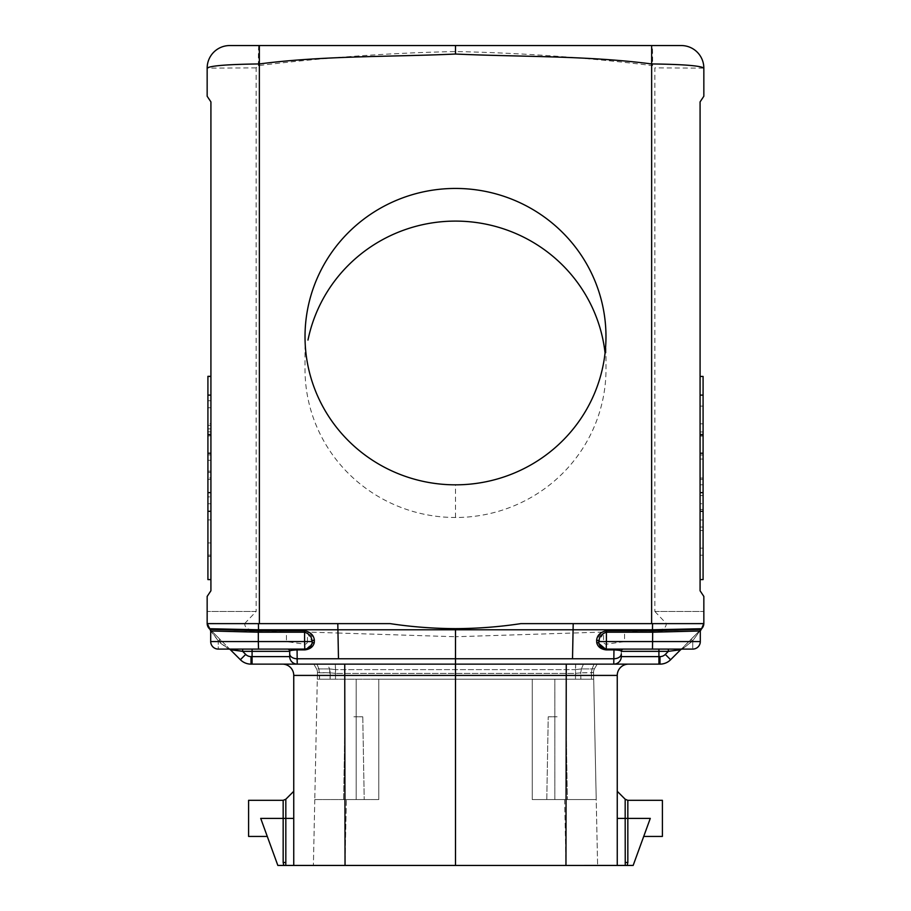 <?xml version="1.0" encoding="UTF-8"?>
<svg xmlns="http://www.w3.org/2000/svg" width="911" height="911" viewBox="0 0 911 911"><rect width="100%" height="100%" fill="white"/><g stroke="black" fill="none" stroke-linecap="round" stroke-linejoin="round"><path stroke-width="0.68" stroke-dasharray="4.55 3.42" d="M210.703 630.936L210.703 630.981A2.255 2.255 -0.6 0 0 210.042 629.387L210.703 630.959L210.703 641.56L210.703 630.981L286.453 632.211L286.453 641.56L258.314 641.56L258.314 632.211M572.518 658.755L455.5 658.755L455.5 675.415L565.959 675.415L566.255 664.13L455.5 664.13L628.533 664.13L613.763 664.13L613.923 658.755L572.518 658.755L573.087 633.02L455.5 636.743L455.5 658.755L338.482 658.755L337.913 633.02L455.5 636.743M267.287 836.435L248.601 836.435L248.601 800.325L248.601 836.435L248.601 800.325L283.162 800.325L283.162 818.385L260.717 818.385L277.844 865.439L260.717 818.385L277.844 865.439L283.776 865.439L283.162 865.439L283.162 818.385L285.826 818.385L285.826 865.439L285.826 799.232L285.826 818.385L293.752 818.385L293.752 791.295L293.752 865.439L293.752 675.415A11.285 11.285 0 0 0 282.467 664.13L455.5 664.13L344.745 664.13L345.041 675.415L455.5 675.415L455.5 865.439L452.414 865.45L455.5 865.439M256.128 611.463L207.173 611.463L256.128 611.463L256.128 67.881L258.417 65.626C323.804 57.587 389.498 52.895 455.5 51.551C521.502 52.895 587.196 57.587 652.583 65.626A22.57 0.604 -89.5 0 0 652.253 45.55L455.5 45.55L455.5 51.551M210.168 629.535L240.379 659.723A15.043 15.043 0 0 0 251.015 664.13L251.015 656.615A7.527 7.527 0 0 1 245.697 654.405L242.633 651.342L242.633 649.087L218.23 649.087L218.23 641.56L218.23 649.087A7.527 7.527 0 0 1 210.703 641.56A7.527 7.527 0 0 0 218.23 649.087A7.527 7.527 0 0 1 210.703 641.56L210.703 630.993L218.23 640.775L210.042 629.399L210.703 630.993L210.042 629.399L210.703 630.993L210.042 629.399L266.581 630.754L286.453 632.211M207.161 611.463L207.161 623.386L209.382 628.727L266.581 630.754M624.547 632.211L644.419 630.754L700.958 629.387L700.297 630.981A2.255 2.255 -179.4 0 1 700.958 629.387L700.297 630.993L624.547 632.211L624.547 641.56L606.407 644.214A2.653 2.653 0 0 1 603.56 641.56L603.56 633.077L601.829 632.109L573.087 633.02M603.56 633.077L598.88 641.56A2.255 1.435 -169.2 0 0 596.637 640.114L601.829 632.109M596.637 640.114L596.739 642.71A2.255 1.423 -15.5 0 1 598.96 643.565A7.436 5.694 -1.8 0 1 598.88 641.56L603.56 641.56M624.547 641.56L652.686 641.56L652.481 649.087L692.77 649.087L623.545 649.087A2.255 2.255 0 0 0 621.291 651.342C621.473 650.591 619.013 650.112 613.923 649.896L606.168 649.896C600.941 649.236 597.798 646.844 596.739 642.71M613.968 649.087L623.545 649.087A2.255 2.255 0 0 0 621.291 651.342A2.255 2.255 0 0 1 623.545 649.087L613.968 649.087L613.923 658.755A7.527 4.84 180 0 0 621.291 653.927L621.291 656.615A7.527 7.527 45 0 1 613.763 664.13L297.237 664.13A7.527 7.527 0 0 1 289.709 656.615L289.709 651.342L289.709 656.615A7.527 7.527 135 0 0 297.237 664.13L282.467 664.13M210.156 629.512L210.703 630.981L210.042 629.399L210.703 630.981L210.042 629.399L210.703 630.981L210.042 629.399L210.703 630.981L210.042 629.399L210.703 630.981L210.042 629.399L210.703 630.981L210.042 629.399L219.824 639.18L218.23 641.56L228.798 649.087L231.383 649.087A2.255 1.583 -90.1 0 1 232.681 650.044L230.392 649.748L220.61 639.966L240.379 659.723L245.697 654.405M329.577 668.925L330.146 679.185L317.301 679.185L319.51 679.185L319.636 672.808L330.283 672.808L329.577 668.925L335.567 669.619L329.577 668.925L327.573 664.13L575.65 664.13L575.524 679.185L593.699 679.185L593.562 672.58L593.699 679.185L591.49 679.185L591.364 672.808L591.49 679.185L580.854 679.185L580.717 672.808L575.41 673.4L335.59 673.4L575.41 673.4L580.717 672.808L580.854 679.185L575.524 679.185L575.433 669.619L335.567 669.619L335.35 664.13L575.65 664.13L575.433 669.619L581.423 668.925L580.717 672.808L581.423 668.925L575.433 669.619L335.567 669.619L335.476 679.185L378.771 679.185L317.301 679.185L314.785 799.573L317.438 672.58A7.527 7.527 -85.1 0 0 316.436 668.651L313.828 664.13L327.573 664.13L329.577 668.925L318.93 668.925L319.636 672.808L317.438 672.58L317.301 679.185L575.524 679.185L378.771 679.185L378.771 799.573L378.771 679.185L378.771 799.573L314.785 799.573L378.771 799.573L356.19 799.573L356.19 679.185L356.19 799.573L314.785 799.573L346.374 799.573L344.996 865.45L313.395 865.45L597.605 865.45L344.996 865.45L346.374 799.573L378.771 799.573L378.771 679.185L330.146 679.185L335.476 679.185L335.35 664.13L316.937 664.13L318.93 668.925L316.436 668.651A7.527 7.527 0 0 1 317.438 672.58A7.527 7.527 0 0 0 316.436 668.651A7.527 7.527 -14.4 0 1 317.438 672.58L330.283 672.808L330.146 679.185L319.51 679.185L318.93 668.925L329.577 668.925M207.161 623.375L209.382 628.727L207.161 623.397L244.66 623.579C244.911 627.394 247.348 629.444 251.971 629.752M662.399 836.435L662.399 800.325L662.399 836.435L643.713 836.435L650.283 818.385L633.156 865.439L627.223 865.439L627.838 862.455L627.838 818.385L627.838 862.455L627.223 865.439L633.156 865.439L627.223 865.439L627.838 862.455L625.174 862.455L625.242 865.439L625.174 862.455L625.242 865.439L617.248 865.439L617.248 791.295L617.248 865.439L625.242 865.439L617.248 865.439L617.248 791.295L617.248 865.439L617.248 818.385L625.174 818.385L625.174 862.455L625.174 799.22L625.174 818.385L617.248 818.385L625.174 818.385L625.174 862.455L627.838 862.455L625.174 862.455M557.099 716.809L548.228 716.809L557.099 716.809M306.21 648.951L312.04 643.565A7.436 5.694 -178.2 0 0 312.12 641.56L307.44 633.077L307.44 641.56L312.12 641.56A2.255 1.435 -10.8 0 1 314.363 640.114L309.171 632.109L337.913 633.02M242.633 649.087L287.455 649.087A2.255 2.255 0 0 1 289.709 651.342A2.255 2.255 0 0 0 287.455 649.087A2.255 2.255 0 0 1 289.709 651.342C289.527 650.591 291.987 650.112 297.077 649.896L297.077 658.755L338.482 658.755M297.077 649.896L297.032 649.087L304.786 649.087L304.832 649.896C310.059 649.236 313.202 646.844 314.261 642.71L314.363 640.114M220.61 639.966L219.016 641.56L228.798 649.087M307.44 633.077L309.171 632.109M307.44 641.56A2.653 2.653 0 0 1 304.593 644.214L286.453 641.56M244.66 623.579L256.15 611.463M654.872 611.463L703.827 611.463L654.872 611.463L654.872 67.881L703.839 68.12M654.85 611.463L666.34 623.579C666.089 627.394 663.652 629.444 659.029 629.752L644.419 630.754M597.172 664.13L594.564 668.651L597.172 664.13L594.063 664.13L592.07 668.925L581.423 668.925L583.427 664.13L575.65 664.13L594.063 664.13L583.427 664.13L581.423 668.925L592.07 668.925L591.364 672.808L580.717 672.808L593.562 672.58L591.364 672.808L592.07 668.925L594.564 668.651L592.07 668.925L594.063 664.13L597.172 664.13L595.942 666.283M666.34 623.579L703.839 623.386L701.618 628.727L703.839 623.397L652.549 623.625L703.839 623.409L701.618 628.727L691.176 639.18L700.958 629.399L692.77 640.775L691.176 639.18L692.77 640.775L692.77 649.087A7.527 7.527 0 0 0 700.297 641.56A7.527 7.527 0 0 1 692.77 649.087L692.77 641.56L690.39 639.966L691.984 641.56L682.202 649.087L623.545 649.087M258.747 45.55A22.57 0.604 -90.5 0 0 258.417 65.626M230.392 649.748L229.788 649.315A2.255 2.255 92.4 0 1 230.392 649.748L209.371 628.715L207.161 623.397L209.371 628.715A7.527 7.527 0 0 1 209.131 628.465M312.04 643.565A7.527 7.527 0 0 1 304.786 649.087L305.492 649.053M287.455 649.087L252.085 649.087L258.519 649.087L258.314 641.56L210.703 641.56M700.775 629.603L692.77 640.775L682.202 649.087A2.255 2.255 87.6 0 0 681.77 649.122M700.844 629.501L681.212 649.315A2.255 2.255 87.6 0 0 680.608 649.748L668.367 651.342L668.367 649.087M532.263 799.573L532.263 679.185L532.263 799.573L532.263 679.185L554.833 679.185L532.263 679.185L532.263 799.573L596.215 799.573L554.833 799.573L596.215 799.573L597.605 865.45L593.699 679.185L554.833 679.185L593.699 679.185L596.215 799.573L532.263 799.573M662.399 800.325L627.838 800.325L627.838 818.385L627.838 800.325L627.838 818.385L625.174 818.385L627.838 818.385L625.174 818.385L625.174 799.22L627.838 800.325M703.087 503.749L703.087 376.437L703.087 579.59L703.087 395.112L703.087 579.59L700.081 579.59L700.081 376.437L700.081 579.59L700.081 376.437L700.081 579.59L700.081 376.437L700.081 579.59L700.081 376.437L700.081 579.59L700.081 376.437L700.081 579.59L700.081 376.437L700.081 579.59L700.081 376.437L700.081 579.59L700.081 376.437L700.081 579.59L700.081 376.437L700.081 579.59L700.081 376.437L700.081 579.59L700.081 376.437L700.081 579.59L700.081 376.437L700.081 579.59L703.087 579.59L703.087 376.437L703.087 579.59L700.081 579.59L703.087 579.59L703.087 376.437L700.081 376.437L703.087 376.437L700.081 376.437L703.087 376.437L703.087 579.59L700.081 579.59L703.087 579.59L703.087 511.31L703.087 579.59L700.081 579.59L703.087 579.59L703.087 376.437L700.081 376.437L703.087 376.437L703.087 579.59L700.081 579.59L703.087 579.59L703.087 376.437L703.087 579.59L700.081 579.59L703.087 579.59L703.087 376.437L700.081 376.437L703.087 376.437L700.081 376.437L703.087 376.437L700.081 376.437L703.087 376.437L703.087 579.59L703.087 376.437L700.081 376.437L703.087 376.437L703.087 495.618L700.081 495.618L703.087 495.618L703.087 376.437L700.081 376.437L703.087 376.437L703.087 579.59L700.081 579.59L703.087 579.59L703.087 495.618L700.081 495.618L703.087 495.618L703.087 579.59L700.081 579.59L703.087 579.59L700.081 579.59L703.087 579.59L703.087 376.437L703.087 579.59L700.081 579.59L703.087 579.59L703.087 376.437L700.081 376.437L703.087 376.437L703.087 555.209L700.081 555.209L703.087 555.209L703.087 484.789L703.087 519.999L700.081 519.999L703.087 519.999L703.087 436.027L703.087 579.59L703.087 453.211L703.087 579.59L700.081 579.59L703.087 579.59L700.081 579.59L703.087 579.59L703.087 555.209L700.081 555.209L703.087 555.209L703.087 503.749L700.081 503.749M207.173 611.463L207.161 596.42L210.919 590.772L210.919 101.895M207.161 96.247L207.161 68.12A22.57 22.57 0 0 1 229.538 45.55L229.538 45.55M557.099 799.573L546.794 799.573L557.099 799.573M210.919 503.749L207.913 503.749L207.913 376.437L210.919 376.437L210.919 579.59L210.919 376.437L210.919 579.59L210.919 376.437L210.919 579.59L210.919 376.437L210.919 579.59L210.919 376.437L210.919 579.59L210.919 376.437L210.919 579.59L210.919 376.437L210.919 579.59L210.919 376.437L210.919 579.59L210.919 376.437L210.919 579.59L210.919 376.437L207.913 376.437L207.913 479.368L207.913 376.437L210.919 376.437L207.913 376.437L207.913 555.209L210.919 555.209M210.919 496.871L210.919 579.487L210.919 472.502L210.919 496.871L207.913 496.871L207.913 472.502L210.919 472.502M207.913 472.502L207.913 579.487L210.919 579.487L210.919 435.925L210.919 579.487L207.913 579.487L210.919 579.487L207.913 579.487L207.913 496.871M210.919 400.715L210.919 519.896L210.919 400.715L207.913 400.715L210.919 400.715M210.919 406.01L210.919 556.462L210.919 376.334L210.919 435.686L210.919 406.01L207.913 406.01L207.913 435.686L210.919 435.686M659.985 664.13L659.985 656.615M700.923 628.806L701.618 628.727L703.839 623.397L701.629 628.715L670.621 659.723L665.303 654.405L668.367 651.342L621.291 651.342L621.291 656.615A7.527 7.527 0 0 1 613.763 664.13L658.915 664.13L658.915 656.615L621.291 656.615M617.168 865.45L565.959 865.45L565.959 675.415L617.248 675.415M252.085 664.13L297.237 664.13A7.527 7.527 0 0 1 289.709 656.615L252.085 656.615L252.085 664.13M606.214 649.087L605.508 649.053A7.527 7.527 0 0 0 606.214 649.087L606.407 644.214M335.59 673.4L330.283 672.808L335.59 673.4M293.832 865.45L452.414 865.45M700.081 590.772L703.839 596.42L703.827 611.463M604.79 648.951A7.527 7.527 0 0 1 603.469 648.564M602.763 648.245A7.527 7.527 0 0 1 601.306 647.265M314.785 799.573L313.395 865.45L314.785 799.573M693.522 629.125L659.029 629.752M458.586 865.45L565.959 865.45M621.291 651.342L621.291 653.927M285.758 865.439L293.752 865.439L285.826 865.439L293.752 865.439L293.752 791.295L293.752 865.439L293.752 818.385L285.826 818.385L293.752 818.385M353.901 716.809L362.772 716.809L353.901 716.809M593.562 672.58A7.527 7.527 -165.6 0 1 594.564 668.651A7.527 7.527 -94.9 0 0 593.562 672.58L593.562 672.58A7.527 7.527 0 0 1 594.564 668.651A7.527 7.527 0 0 0 593.562 672.58M313.828 664.13L316.436 668.651L318.93 668.925L316.937 664.13L313.828 664.13L315.081 666.317M283.776 865.439L283.162 862.455L283.162 800.325L283.162 818.385L260.717 818.385L285.826 818.385L285.826 865.439L283.162 865.439L283.162 818.385L285.826 818.385L285.826 799.232L293.752 791.295M309.694 647.265L304.786 649.087L258.519 649.087M353.901 799.573L364.206 799.573L353.901 799.573M210.042 629.399L210.703 630.981L210.054 629.399L219.824 639.18M209.371 628.715L207.161 623.397L258.451 623.625L207.173 623.784M633.156 865.439L650.283 818.385L643.713 836.435L650.283 818.385L627.838 818.385L650.283 818.385L627.838 818.385L627.838 862.455M283.162 862.455L285.826 862.455M703.087 454.988L700.081 454.988M703.087 435.788L700.081 435.788M703.087 406.112L700.081 406.112M703.087 423.843L700.081 423.843M703.087 478.013L700.081 478.013M703.087 431.962L700.081 431.962M703.087 484.789L700.081 484.789M703.087 509.443L700.081 509.443M703.087 527.048L700.081 527.048M703.087 548.16L700.081 548.16M703.087 530.555L700.081 530.555M703.087 436.027L700.081 436.027M703.087 483.434L703.087 376.437L700.081 376.437L703.087 376.437L703.087 483.434L700.081 483.434M703.087 459.053L700.081 459.053M703.087 579.59L700.081 579.59L703.087 579.59L703.087 376.437L700.081 376.437L703.087 376.437L700.081 376.437L703.087 376.437L703.087 479.368L703.087 376.437L700.081 376.437L703.087 376.437L703.087 579.59L700.081 579.59L703.087 579.59L703.087 376.437L700.081 376.437M703.087 479.368L700.081 479.368M207.913 479.368L210.919 479.368M210.919 579.59L207.913 579.59L210.919 579.59L207.913 579.59L207.913 376.437L207.913 579.59L210.919 579.59L207.913 579.59L207.913 376.437L207.913 579.59L210.919 579.59L207.913 579.59L210.919 579.59L207.913 579.59L210.919 579.59L207.913 579.59L210.919 579.59L207.913 579.59L210.919 579.59L207.913 579.59L210.919 579.59L207.913 579.59L210.919 579.59L207.913 579.59L207.913 376.437L207.913 579.59L207.913 376.437L207.913 579.59L207.913 376.437L207.913 579.59L207.913 376.437L207.913 579.59L207.913 376.437L207.913 579.59L207.913 376.437L207.913 579.59L207.913 511.31L207.913 579.59L210.919 579.59L207.913 579.59L207.913 395.112L207.913 579.59L207.913 453.211L207.913 579.59L210.919 579.59L207.913 579.59L207.913 376.437L207.913 425.369L210.919 425.369M207.913 503.749L207.913 555.209M207.913 555.118L210.919 555.118L207.913 555.118L207.913 460.306L210.919 460.306L207.913 460.306L207.913 435.925L210.919 435.925L207.913 435.925L207.913 555.118M207.913 425.369L207.913 446.481L210.919 446.481M207.913 428.876L210.919 428.876M210.919 376.334L207.913 376.334L210.919 376.334L207.913 376.334L207.913 532.092L210.919 532.092M207.913 407.764L210.919 407.764M207.913 446.481L207.913 471.146L210.919 471.146M207.913 471.146L207.913 519.896L210.919 519.896M207.913 519.896L207.913 435.686M207.913 376.437L210.919 376.437M210.919 556.462L207.913 556.462L207.913 431.871L210.919 431.871M207.913 556.462L207.913 532.092M207.913 431.871L207.913 477.911L210.919 477.911M207.913 477.911L207.913 454.896L210.919 454.896M207.913 454.896L207.913 542.922L210.919 542.922L207.913 542.922L207.913 423.74L210.919 423.74M207.913 406.01L207.913 423.74M305.014 336.637L305.014 369.297A150.486 148.197 -0 0 0 455.5 517.494A150.486 148.197 -0 0 0 605.986 369.297L605.986 336.637M700.297 641.56L652.686 641.56L652.686 632.211M289.709 651.342L252.085 651.342L252.085 656.615M219.016 641.56L218.23 640.775L219.016 641.56M242.633 651.342L252.085 651.342L252.085 649.087M256.128 67.881L207.161 68.12M554.833 799.573L554.833 679.185L554.833 799.573M658.915 649.087L658.915 656.615M564.626 799.573L566.004 865.45L564.626 799.573M297.077 658.755A7.527 4.84 0 0 1 295.859 658.676M345.041 865.45L345.041 675.415L293.752 675.415M691.984 641.56L692.77 640.775M304.786 649.087L304.593 644.214M455.5 517.494L455.5 484.834M283.162 800.325L285.826 799.22M565.959 716.809L567.405 799.573L565.959 716.809M700.958 629.399L700.365 630.446M362.772 716.809L364.218 799.573L362.772 716.809M343.595 799.573L345.041 716.809L343.595 799.573M546.782 799.573L548.228 716.809L546.782 799.573"/><path stroke-width="1.37" d="M681.77 649.122A2.255 2.255 87.6 0 0 681.212 649.315A2.255 2.255 -92.4 0 0 680.608 649.748L668.367 651.342L665.303 654.405A7.527 7.527 0 0 1 659.985 656.615A7.527 7.527 0 0 0 665.303 654.405L670.621 659.723L680.608 649.748A2.255 2.255 -112.5 0 1 682.202 649.087L692.77 649.087A7.527 7.527 0 0 0 700.297 641.56L700.297 630.981A2.255 2.255 180 0 1 700.958 629.387L652.458 630.754L652.686 632.211L606.419 632.211C601.636 633.76 599.119 636.88 598.88 641.56A7.436 5.694 178.2 0 0 598.96 643.565A7.527 7.527 0 0 0 606.214 649.087L652.481 649.087L652.686 632.211L700.297 630.981L700.297 641.56L700.297 632.496M703.839 611.463L703.839 623.386L701.618 628.727L652.481 629.774L455.5 629.774L455.5 628.636C433.431 628.556 411.647 626.882 390.136 623.625L258.451 623.625L258.519 629.774L455.5 629.774L455.5 658.755L613.923 658.755A7.527 4.84 -0 0 0 621.291 653.927L621.291 656.615L621.291 653.927M287.455 649.087A2.255 2.255 0 0 1 289.709 651.342C289.527 650.591 291.987 650.112 297.077 649.896L297.032 649.087L304.786 649.087L258.519 649.087L258.314 641.56L210.703 641.56L210.703 630.981A2.255 2.255 179.4 0 0 210.042 629.387L258.542 630.754L304.57 630.754L304.581 632.211C309.364 633.76 311.881 636.88 312.12 641.56A7.436 5.694 1.8 0 1 312.04 643.565L309.694 647.265M209.382 628.727L258.519 629.774L258.314 632.211L210.703 630.981L210.042 629.399L210.703 630.993A2.255 2.255 0 0 0 210.042 629.387L209.382 628.727A7.527 7.527 0 0 1 207.161 623.397L210.145 629.512M210.703 641.56A7.527 7.527 0 0 0 218.23 649.087L242.633 649.087L242.633 651.342L232.681 650.044A2.255 1.583 89.9 0 0 231.405 649.087L252.085 649.087L252.085 651.342L289.709 651.342L289.709 656.615A7.527 7.527 -45 0 0 297.237 664.13L297.077 658.755L455.5 658.755L455.5 865.439L277.844 865.439L260.717 818.385L293.752 818.385M617.248 865.439L627.223 865.439L625.242 865.439L627.223 865.439L625.242 865.439L625.174 818.385L617.248 818.385L617.248 675.415A11.285 11.285 0 0 1 628.533 664.13A11.285 11.285 0 0 0 617.248 675.415L617.248 865.439L452.414 865.45M230.039 649.452A2.255 2.255 112.5 0 0 229.082 649.099M258.519 649.087L228.798 649.087A2.255 2.255 92.4 0 1 229.788 649.315A2.255 2.255 -87.6 0 1 230.392 649.748L240.379 659.723A15.043 15.043 0 0 0 251.015 664.13L251.015 656.615A7.527 7.527 0 0 1 245.697 654.405L242.633 651.342L252.085 651.342L252.085 664.13L297.237 664.13L297.077 649.896L304.832 649.896L304.786 649.087A7.527 7.527 0 0 0 312.04 643.565A2.255 1.423 -164.5 0 1 314.261 642.71A2.255 1.423 15.5 0 0 312.04 643.565M700.297 630.867L700.297 641.56A7.527 7.527 0 0 1 692.77 649.087L606.214 649.087L606.168 649.896C600.941 649.236 597.798 646.844 596.739 642.71A2.255 1.423 164.5 0 1 598.96 643.565L605.508 649.053A7.527 7.527 0 0 1 604.79 648.951M390.136 623.625L207.161 623.625L207.161 596.42L210.919 590.772L210.919 101.895L207.161 96.247L207.161 68.12C210.156 65.751 227.568 64.351 259.373 63.941C323.974 55.56 390.204 57.017 455.5 54.034L455.5 45.55L229.538 45.55L681.462 45.55A22.57 22.57 0 0 1 703.839 68.12L703.839 96.247L703.839 68.12A22.57 22.57 0 0 0 681.462 45.55L652.253 45.55M209.131 628.465A7.527 7.527 0 0 1 207.173 623.784L207.173 623.716M305.492 649.053L306.21 648.951M633.156 865.439L627.223 865.439L627.838 862.455L627.838 818.385L650.283 818.385L633.156 865.439L643.713 836.435L662.399 836.435L662.399 800.325L662.399 836.435M605.496 649.053L599.017 643.735M700.081 590.772L700.081 101.895L703.839 96.247L700.081 101.895L700.081 590.772L703.839 596.42L703.839 623.625L520.864 623.625C499.353 626.882 477.569 628.556 455.5 628.636M623.545 649.087A2.255 2.255 0 0 0 621.291 651.342L658.915 651.342L658.915 664.13L659.985 664.13A15.043 15.043 0 0 0 670.621 659.723A15.043 15.043 0 0 1 659.985 664.13L659.985 656.615L621.291 656.615A7.527 7.527 -135 0 1 613.763 664.13L297.237 664.13L344.745 664.13L345.041 865.45M603.469 648.564A7.527 7.527 0 0 1 602.763 648.245M601.306 647.265A7.527 7.527 0 0 1 598.96 643.565M700.923 628.806L693.522 629.125M282.467 664.13A11.285 11.285 0 0 1 293.752 675.415L293.752 865.439M703.155 626.517L701.869 628.465A7.527 7.527 0 0 0 703.167 626.506A7.527 7.527 0 0 1 701.629 628.715L700.844 629.501M703.816 623.898A7.527 7.527 0 0 1 703.349 626.062A7.527 7.527 0 0 0 703.827 623.819M252.085 664.13L251.015 664.13L252.085 664.13M565.959 865.45L566.255 664.13L659.985 664.13M606.214 649.087L606.419 641.56L598.88 641.56A2.255 1.435 10.8 0 0 596.637 640.114L596.739 642.71M621.291 656.615A7.527 7.527 0 0 1 613.763 664.13L613.968 649.087M229.538 45.55A22.57 22.57 0 0 0 207.161 68.12M207.161 96.247L210.919 101.895M700.32 630.674L701.618 628.727L700.297 630.993A2.255 2.255 0.6 0 1 700.958 629.387L700.126 631.209M337.799 623.625L338.482 658.755M228.798 649.087L228.798 649.087A2.255 2.255 -87.6 0 1 229.788 649.315L242.633 651.342M259.35 45.55L259.373 623.625M245.697 654.405L240.379 659.723L230.392 649.748M455.5 54.034C520.796 57.017 587.026 55.56 651.627 63.941C683.432 64.351 700.844 65.751 703.839 68.12M455.5 484.834A150.486 148.197 -0 0 0 605.872 331.057A150.486 148.197 -0 0 0 455.5 188.44A150.486 148.197 -0 0 0 305.128 331.057A150.486 148.197 -0 0 0 455.5 484.834M627.838 862.455L625.174 862.455M662.399 800.325L627.838 800.325L627.838 818.385L625.174 818.385L625.174 799.22L617.248 791.295L625.174 799.22L627.838 800.325M596.637 640.114C597.252 635.126 600.52 632.006 606.43 630.754L606.419 641.56L700.297 641.56M606.43 630.754L652.458 630.754L652.549 623.625L520.864 623.625M289.709 651.342L289.709 656.615L251.015 656.615M242.633 649.087L252.085 649.087M621.291 651.342C621.473 650.591 619.013 650.112 613.923 649.896L606.168 649.896M458.586 865.45L455.5 865.439M283.776 865.439L283.162 862.455L285.826 862.455L285.758 865.439M283.162 862.455L283.162 800.325L248.601 800.325L248.601 836.435L267.287 836.435M651.65 45.55L651.627 623.625M682.202 649.087A2.255 2.255 -92.4 0 0 681.212 649.315L680.608 649.748A2.255 2.255 -112.5 0 1 682.202 649.087M573.201 623.625L572.518 658.755M304.832 649.896C310.059 649.236 313.202 646.844 314.261 642.71L314.363 640.114C313.748 635.126 310.48 632.006 304.57 630.754M304.786 649.087L304.581 641.56L312.12 641.56A2.255 1.435 169.2 0 1 314.363 640.114M658.915 649.087L658.915 651.342L668.367 651.342L668.367 649.087M700.081 376.437L703.087 376.437L703.087 579.59L700.081 579.59M703.087 511.31L700.081 511.31M703.087 453.211L700.081 453.211M703.087 492.635L700.081 492.635M703.087 395.112L700.081 395.112M703.087 434.536L700.081 434.536M210.919 492.635L207.913 492.635L207.913 395.112L210.919 395.112M207.913 434.536L210.919 434.536M210.919 376.334L207.913 376.334L207.913 395.112M207.913 453.211L210.919 453.211M207.913 492.635L207.913 511.31L210.919 511.31M210.919 579.59L207.913 579.59L207.913 511.31M207.913 376.437L210.919 376.437M605.063 352.967A150.486 148.197 -0 0 0 455.5 221.1A150.486 148.197 -0 0 0 307.975 340.076M297.077 649.896L304.149 649.896M679.595 649.087A2.255 1.583 90.1 0 0 678.319 650.044A2.255 1.583 -89.9 0 1 679.458 649.099M295.859 658.676A7.527 4.84 0 0 1 289.709 653.927A7.527 4.84 180 0 0 297.077 658.755M680.608 649.748L681.212 649.315M304.581 641.56L304.581 632.211L258.314 632.211L258.314 641.56L304.581 641.56M293.752 675.415L617.248 675.415M283.162 800.325L285.826 799.22L285.826 862.455M700.297 630.993L700.958 629.399L700.308 630.765M703.531 625.527L703.839 623.625M285.826 799.22L293.752 791.295"/></g></svg>
